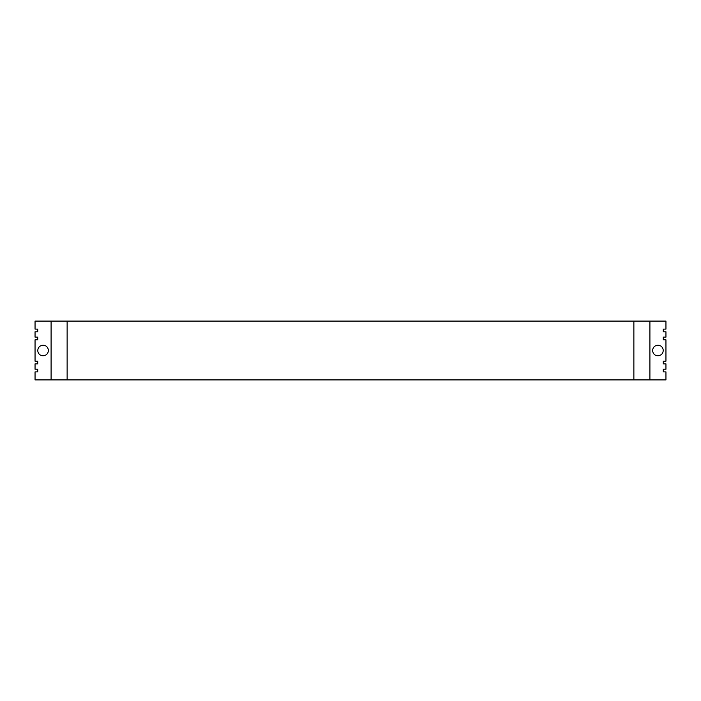 <?xml version="1.0" encoding="UTF-8"?>
<svg xmlns="http://www.w3.org/2000/svg" width="701" height="701" viewBox="0 0 701 701"><rect width="100%" height="100%" fill="white"/><g stroke="black" fill="none" stroke-linecap="round" stroke-linejoin="round"><path stroke-width="1.05" d="M48.404 350.079C48.29 353.488 46.511 355.416 43.068 355.845C40.062 355.591 38.283 353.952 37.74 350.921C37.854 347.512 39.624 345.584 43.068 345.155C46.073 345.409 47.852 347.048 48.404 350.079C47.852 347.048 46.073 345.409 43.068 345.155M43.068 355.845C40.062 355.591 38.283 353.952 37.74 350.921M663.26 350.079C663.146 353.488 661.376 355.416 657.932 355.845C654.927 355.591 653.148 353.952 652.596 350.921C652.71 347.512 654.489 345.584 657.932 345.155C660.938 345.409 662.717 347.048 663.26 350.079C662.717 347.048 660.938 345.409 657.932 345.155M657.932 355.845C654.927 355.591 653.148 353.952 652.596 350.921M665.95 371.889L665.95 379.907L649.906 379.907L649.906 321.093L665.95 321.093L665.95 329.111L663.277 329.111L663.277 331.783L665.95 331.783L665.95 337.137L663.277 337.137L663.277 339.81L665.95 339.81L665.95 361.19L663.277 361.19L663.277 363.863L665.95 363.863L665.95 369.217L663.277 369.217L663.277 371.889L665.95 371.889L663.277 371.889M663.277 369.217L665.95 369.217M663.277 361.19L665.95 361.19M663.277 337.137L665.95 337.137M663.277 329.111L665.95 329.111M35.05 371.889L37.723 371.889L35.05 371.889L35.05 379.907L649.906 379.907M51.094 379.907L51.094 321.093L649.906 321.093M35.05 363.863L37.723 363.863L35.05 363.863L35.05 369.217L37.723 369.217L37.723 371.889M35.05 339.81L37.723 339.81L35.05 339.81L35.05 361.19L37.723 361.19L37.723 363.863M35.05 331.783L37.723 331.783L35.05 331.783L35.05 337.137L37.723 337.137L37.723 339.81M51.094 321.093L35.05 321.093L35.05 329.111L37.723 329.111L37.723 331.783M35.05 369.217L37.723 369.217M663.277 363.863L665.95 363.863M35.05 361.19L37.723 361.19M663.277 339.81L665.95 339.81M35.05 337.137L37.723 337.137M663.277 331.783L665.95 331.783M35.05 329.111L37.723 329.111M633.87 379.907L633.87 321.093M67.13 379.907L67.13 321.093"/></g></svg>
